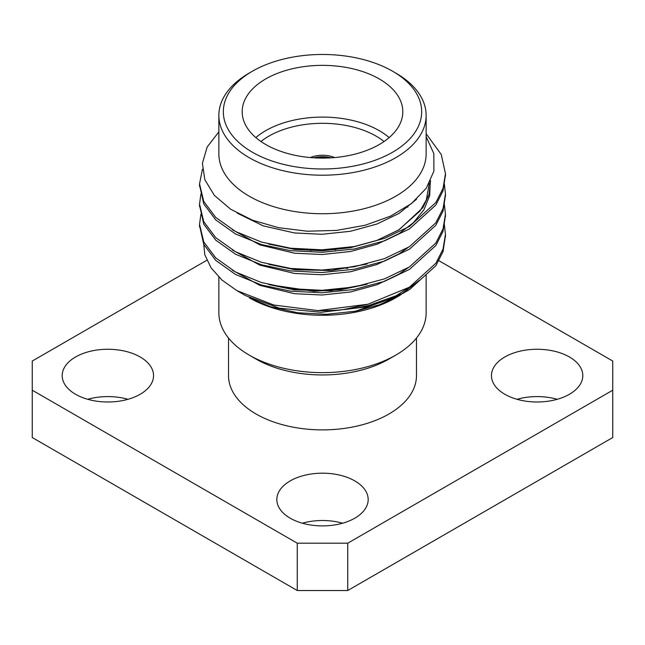 <?xml version="1.0" encoding="UTF-8"?>
<svg xmlns="http://www.w3.org/2000/svg" width="645" height="645" viewBox="0 0 645 645"><rect width="100%" height="100%" fill="white"/><g stroke="black" fill="none" stroke-linecap="round" stroke-linejoin="round"><path stroke-width="0.97" d="M331.183 157.823A20.527 11.852 0 0 0 313.817 157.823M318.203 158.025A18.737 10.82 180 0 1 326.797 158.025M445.445 174.94L443.042 190.839L435.851 205.029L409.446 228.935L384.468 240.851L354.323 248.994L321.936 252.3L290.677 250.687L261.507 244.552L235.554 233.998L215.736 219.905L203.731 203.86L199.563 185.067M445.445 195.185L443.042 211.084L435.843 225.266L409.446 249.18L384.468 261.096L354.323 269.239L321.936 272.545L290.677 270.924L261.507 264.789L235.554 254.235L215.736 240.142L203.731 224.097L199.563 205.303M445.445 215.422L443.042 231.321L435.851 245.503L409.446 269.417L384.468 281.333L354.323 289.476L321.936 292.782L290.677 291.161L261.507 285.025L235.554 274.472L215.736 260.378L203.731 244.334L199.563 225.54M445.445 235.659L443.05 251.542L435.859 265.732L409.446 289.653L403.23 293.209A122.961 70.99 0 0 1 317.993 310.608L273.859 305.029L236.86 290.613L221.944 280.027L211.1 267.901L204.82 254.751L203.417 241.214M426.135 133.733L441.269 154.518L445.461 173.674L443.059 188.332L435.867 202.53L409.446 226.468L384.468 238.384L354.323 246.527L321.936 249.833L290.677 248.212L261.507 242.077L235.554 231.523L215.736 217.43L203.731 201.385L199.539 183.817L202.449 169.192M444.316 183.833L445.461 193.935L443.05 208.577L435.859 222.775L409.446 246.704L384.468 258.621L354.323 266.764L321.936 270.07L290.677 268.449L261.507 262.322L235.554 251.76L215.736 237.666L203.731 221.622L199.539 204.07L200.917 193.96M444.316 204.07L445.461 214.188L443.05 228.838L435.851 243.028L409.446 266.941L384.468 278.858L354.323 287.001L321.936 290.306L290.677 288.686L261.507 282.558L235.554 272.005L215.736 257.903L203.731 241.867L199.539 224.323L200.917 214.196M444.316 224.315L445.461 234.441L443.042 249.083L435.851 263.273L409.446 287.178L368.021 304.222L317.993 310.608M249.22 297.748A103.635 59.832 0 0 0 395.78 297.748L399.803 295.426L379.252 304.819L355.459 311.229L326.475 314.3L297.587 312.752L270.376 306.665L249.22 297.748M419.395 280.317L399.803 295.426M236.86 290.613L245.495 295.603L279.325 308.157L321 312.309L364.159 307.133L403.23 293.209M218.865 131.846L207.166 147.004L202.409 163.33L204.868 179.794L214.414 195.435L230.612 209.198L252.421 220.171L278.479 227.669L307.141 231.208L336.706 230.402L365.159 225.25L390.612 216.115L411.47 203.562L426.256 188.235L433.875 171.199L433.843 153.607L426.135 136.643M218.865 115.366L218.865 153.897A103.635 59.832 0 0 0 322.5 213.729A103.635 59.832 0 0 0 426.135 153.897L426.135 115.366A103.635 59.832 180 0 1 395.78 157.678A103.635 59.832 180 0 1 282.841 170.651A103.635 59.832 180 0 1 218.865 115.366A103.635 59.832 180 0 1 249.22 73.062L252.372 71.24A99.177 57.26 0 0 0 252.372 152.212A99.177 57.26 0 0 0 392.628 152.212A99.177 57.26 0 0 0 392.628 71.24A99.177 57.26 0 0 0 252.372 71.24M206.835 260.257L32.25 361.055L32.25 390.201L297.264 543.203L347.736 543.203L612.75 390.201L612.75 361.055L437.899 260.104M32.25 390.201L32.25 437.528L297.264 590.53L297.264 543.203M347.736 543.203L347.736 590.53L612.75 437.528L612.75 390.201M128.008 399.295A45.674 26.364 0 0 0 87.728 399.295M342.64 523.208A45.674 26.364 0 0 0 302.36 523.208M557.272 399.295A45.674 26.364 0 0 0 516.992 399.295M347.736 590.53L297.264 590.53M228.524 338.036L228.524 375.624A93.977 54.261 0 0 0 322.5 429.884A93.977 54.261 0 0 0 416.476 375.624L416.476 338.036M75.578 394.272A45.674 26.364 0 0 0 125.348 399.989A45.674 26.364 0 0 0 153.542 375.624A45.674 26.364 0 0 0 107.868 349.259A45.674 26.364 0 0 0 62.194 375.624A45.674 26.364 0 0 0 75.578 394.272M290.21 518.185A45.674 26.364 0 0 0 339.98 523.901A45.674 26.364 0 0 0 368.174 499.544A45.674 26.364 0 0 0 322.5 473.18A45.674 26.364 0 0 0 276.826 499.544A45.674 26.364 0 0 0 290.21 518.185M504.841 394.272A45.674 26.364 0 0 0 554.611 399.989A45.674 26.364 0 0 0 582.806 375.624A45.674 26.364 0 0 0 537.132 349.259A45.674 26.364 0 0 0 491.458 375.624A45.674 26.364 0 0 0 504.841 394.272M218.865 277.148L218.865 312.809A103.635 59.832 0 0 0 249.22 355.113L256.049 359.063A93.977 54.261 0 0 0 388.951 359.063L395.78 355.113A103.635 59.832 0 0 0 426.135 312.809L426.135 274.52M347.736 268.433A93.977 54.261 0 0 0 345.809 268.135M294.483 268.909A93.977 54.261 0 0 0 292.25 269.328M249.22 355.113A103.635 59.832 0 0 0 395.78 355.113M392.628 71.24L395.78 73.062A103.635 59.832 180 0 1 426.135 115.366M265.716 144.512A80.311 46.367 0 0 0 353.234 154.566A80.311 46.367 0 0 0 402.811 111.73A80.311 46.367 0 0 0 322.5 65.363A80.311 46.367 0 0 0 242.189 111.73A80.311 46.367 0 0 0 265.716 144.512M255.847 137.595A80.311 46.367 180 0 1 389.153 137.595M334.666 157.557A20.527 11.852 0 0 0 310.334 157.557M384.049 141.513A75.852 43.787 0 0 0 260.951 141.513M310.809 250.687A16.061 9.272 180 0 1 309.471 249.76M336.392 248.986A16.061 9.272 180 0 1 335.384 249.865M430.57 180.802L429.07 194.347L422.943 207.569L398.965 229.87L376.994 240.448L350.493 247.72L322.008 250.736L294.507 249.405L268.642 244.044M367.094 263.982L330.732 270.529L294.507 269.642L268.642 264.281M367.094 284.219L330.732 290.766L294.507 289.879L268.642 284.526M367.094 304.456L343.261 309.632M416.557 199.257L398.965 213.431L376.994 224.008L350.493 231.273L322.008 234.288L294.507 232.958L263.265 225.887L237.239 213.156M430.263 181.447L429.675 195.741L423.894 209.851L413.316 222.759L398.965 233.667L376.994 244.245L350.493 251.51L322.008 254.525L294.507 253.203L259.806 244.89L232.329 229.717M408.156 247.478L398.965 253.904L376.994 264.482L350.493 271.755L322.008 274.77L294.507 273.44L259.806 265.127L232.329 249.962M408.156 267.715L398.965 274.149L376.994 284.719L350.493 291.992L322.008 295.007L294.507 293.677L259.806 285.364L232.329 270.199M407.164 206.714L407.842 207.247M408.156 287.952L392.837 297.885M391.934 298.361L355.459 311.229M445.461 236.892L445.461 234.425M445.461 216.656L445.461 214.196M445.461 196.419L445.461 193.943M445.461 176.182L445.461 173.707M199.539 226.782L199.539 224.307M199.539 206.537L199.539 204.062M199.539 186.3L199.539 183.825M429.264 183.374L426.345 199.902L420.04 211.012L398.634 229.959L376.599 240.553L350.799 247.64L323.04 250.687L295.233 249.478L269.32 244.213M366.376 264.16L331.844 270.424L296.248 269.844L269.32 264.45M366.376 284.405L340.753 289.726L313.978 291.242L269.336 284.695M366.368 304.642L342.938 309.664"/></g></svg>
